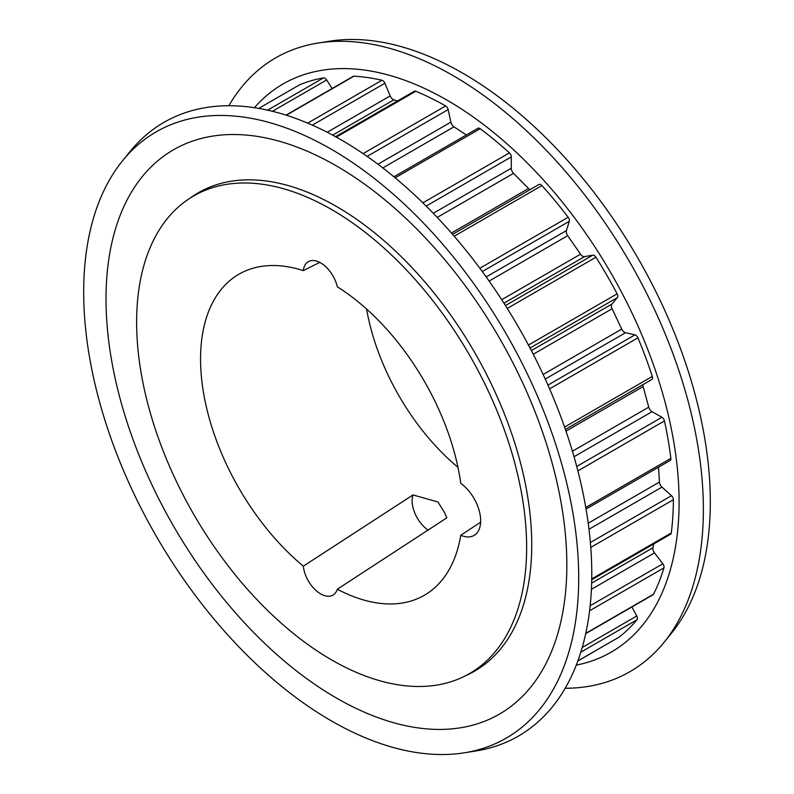 <?xml version="1.0" encoding="UTF-8"?>
<svg xmlns="http://www.w3.org/2000/svg" width="794" height="794" viewBox="0 0 794 794"><rect width="100%" height="100%" fill="white"/><g stroke="black" fill="none" stroke-linecap="round" stroke-linejoin="round"><path stroke-width="1.19" d="M203.651 189.915A276.223 159.475 -120 0 0 201.279 191.553A276.223 159.475 -120 0 1 203.651 189.915M586.041 509.053L670.116 460.51A3.702 2.134 -120 0 0 670.851 458.356A319.972 184.734 -120 0 0 664.449 420.929A3.702 2.134 -120 0 0 661.918 417.277L652.053 411.689A4.933 2.848 60 0 1 652.013 411.669A4.933 2.848 60 0 1 648.748 407.173L643.13 386.589A4.933 2.848 60 0 1 642.922 384.653M651.775 379.542L565.388 429.415L651.626 379.611A3.702 2.134 -120 0 0 651.775 379.542A3.702 2.134 -120 0 0 652.301 376.435A319.972 184.734 -120 0 0 637.929 337.847A3.702 2.134 -120 0 0 634.962 334.87L625.523 332.726A4.933 2.848 60 0 1 624.511 332.319A4.933 2.848 60 0 1 621.722 329.103L612.095 308.737A4.933 2.848 60 0 1 611.966 304.042L617.355 297.611A3.702 2.134 -120 0 0 617.127 293.84A319.972 184.734 -120 0 0 595.947 257.226A3.702 2.134 -120 0 0 592.8 255.152L584.543 256.631A4.933 2.848 60 0 1 582.627 256.194A4.933 2.848 60 0 1 580.543 254.189L567.7 235.689A4.933 2.848 60 0 1 566.44 230.588L569.288 221.308A3.702 2.134 -120 0 0 568.176 217.258A319.972 184.734 -120 0 0 541.915 185.578A3.702 2.134 -120 0 0 538.967 184.486A3.702 2.134 -120 0 0 538.828 184.575L452.6 234.359M530.074 189.617A4.933 2.848 60 0 1 529.777 189.448A4.933 2.848 60 0 1 528.556 188.496L513.529 173.37A4.933 2.848 60 0 1 511.257 168.259L511.326 156.904A3.702 2.134 -120 0 0 509.43 152.885A319.972 184.734 -120 0 0 480.191 128.707A3.702 2.134 -120 0 0 477.958 128.271L393.923 176.794M397.427 100.977L393.874 99.826A4.933 2.848 60 0 1 393.129 99.488A4.933 2.848 60 0 1 390.182 95.915L384.901 83.241A3.702 2.134 -120 0 0 381.944 80.254A319.972 184.734 -120 0 0 353.935 76.194A3.702 2.134 -120 0 0 353.161 76.363L286.029 115.13M585.704 633.652L653.005 594.795A3.702 2.134 -120 0 0 653.541 594.21A319.972 184.734 -120 0 0 663.953 567.849A3.702 2.134 -120 0 0 662.841 563.79L654.494 552.892A4.933 2.848 60 0 1 652.936 547.741L653.73 543.959M618.794 637.304A3.702 2.134 -120 0 0 618.943 637.225A3.702 2.134 -120 0 0 619.082 637.135A319.972 184.734 -120 0 0 636.977 619.786A3.702 2.134 -120 0 0 636.738 616.015L631.935 606.963M594.756 651.269L577.814 661.045L594.607 651.338A3.702 2.134 -120 0 0 594.756 651.269A3.702 2.134 -120 0 0 595.063 651.011M332.081 88.531L326.691 79.956A3.702 2.134 -120 0 0 323.545 77.872A319.972 184.734 -120 0 0 299.616 84.799A3.702 2.134 -120 0 0 299.477 84.869A3.702 2.134 -120 0 0 299.338 84.958M466.356 134.98L453.979 126.832A4.933 2.848 60 0 1 450.873 122.127L448.153 109.602A3.702 2.134 -120 0 0 445.623 105.949A319.972 184.734 -120 0 0 415.798 91.241A3.702 2.134 -120 0 0 414.309 91.241L335.564 136.697M591.719 579.759L670.533 534.263A3.702 2.134 -120 0 0 671.277 532.963A319.972 184.734 -120 0 0 673.372 499.714A3.702 2.134 -120 0 0 671.466 495.704L661.968 487.109A4.933 2.848 60 0 1 659.447 482.077L658.544 467.2M477.065 669.223A276.223 159.475 -120 0 0 479.665 667.992A276.223 159.475 -120 0 1 477.065 669.223M331.634 209.556A275.786 159.227 60 0 1 511.802 452.59A275.786 159.227 60 0 1 469.522 673.58A275.786 159.227 60 0 1 331.634 659.923A275.786 159.227 60 0 1 151.465 416.89A275.786 159.227 60 0 1 193.746 195.9A275.786 159.227 60 0 1 331.634 209.556M480.638 522.174L460.768 535.265A32.048 18.5 -120 0 0 474.028 535.454A32.048 18.5 -120 0 0 479.437 511.554A32.048 18.5 -120 0 0 460.768 483.328A185.379 107.031 -120 0 0 337.301 286.793A24.654 14.232 -120 0 0 308.29 261.663A24.654 14.232 -120 0 0 303.318 270.605A185.379 107.031 -120 0 0 243.629 271.756A185.379 107.031 -120 0 0 204.931 400.375A185.379 107.031 -120 0 0 303.318 566.172A24.654 14.232 -120 0 0 320.617 593.882A24.654 14.232 -120 0 0 332.944 595.103A24.654 14.232 -120 0 0 337.301 589.227L446.804 517.847L444.243 512.021L437.941 501.987L413.029 494.93L303.318 566.172M303.318 270.605L319.734 262.397M366.59 309.035A170.343 98.347 -120 0 0 457.969 467.319M413.029 494.93A24.654 14.232 -120 0 0 428.294 530.194M337.301 589.227A185.379 107.031 -120 0 0 428.78 592.453A185.379 107.031 -120 0 0 460.768 535.265M576.265 665.134A328.061 189.409 -120 0 0 669.054 418.269A328.061 189.409 -120 0 0 447.111 100.203A328.061 189.409 -120 0 0 254.417 107.686M565.159 688.269A354.362 204.594 -120 0 0 664.092 642.296A354.362 204.594 -120 0 0 672.498 352.496A354.362 204.594 -120 0 0 452.798 75.45A354.362 204.594 -120 0 0 318.116 43.035A354.362 204.594 -120 0 0 228.841 105.731M664.092 642.296L671.516 633.136A350.035 202.093 -120 0 0 679.823 346.869A350.035 202.093 -120 0 0 462.803 73.207A350.035 202.093 -120 0 0 329.758 41.189L318.116 43.035M464.242 752.811L475.884 750.965A354.362 204.594 -120 0 0 581.754 487.099A354.362 204.594 -120 0 0 341.202 139.883A354.362 204.594 -120 0 0 129.908 151.704L122.484 160.864A350.035 202.093 -120 0 0 114.177 447.131A350.035 202.093 -120 0 0 331.197 720.793A350.035 202.093 -120 0 0 464.242 752.811A350.035 202.093 -120 0 0 568.812 492.171A350.035 202.093 -120 0 0 331.197 149.183A350.035 202.093 -120 0 0 122.484 160.864M465.661 675.684A276.223 159.475 -120 0 0 474.534 671.188A276.223 159.475 -120 0 0 516.874 449.851A276.223 159.475 -120 0 0 336.428 206.44A276.223 159.475 -120 0 0 198.321 192.763A276.223 159.475 -120 0 0 189.984 198.192M336.428 698.025A325.848 188.128 -120 0 0 566.837 565A325.848 188.128 -120 0 0 336.428 165.916A325.848 188.128 -120 0 0 106.019 298.941A325.848 188.128 -120 0 0 336.428 698.025M652.053 411.689L574.032 456.729M625.523 332.726L545.24 379.075M584.543 256.631L503.942 303.169M393.874 99.826L332.706 135.139M653.541 594.21L585.774 633.334M636.738 616.015L582.22 647.487M636.977 619.786L580.801 652.211M619.082 637.135L577.853 660.936L618.943 637.225M299.616 84.799L258.755 108.391L299.477 84.869M323.545 77.872L267.628 110.158M326.691 79.956L272.421 111.289M353.935 76.194L286.336 115.219M381.944 80.254L307.685 123.13M384.901 83.241L312.33 125.134M390.182 95.915L327.227 132.261M415.798 91.241L336.328 137.124M445.623 105.949L363.076 153.609M448.153 109.602L367.116 156.388M450.873 122.127L377.954 164.229M453.979 126.832L382.807 167.921M480.191 128.707L395.144 177.816M509.43 152.885L422.884 202.847M511.326 156.904L426.16 206.073M511.257 168.259L433.276 213.278M513.529 173.37L437.236 217.417M528.556 188.496L451.439 233.029M541.915 185.578L454.198 236.215M568.176 217.258L479.844 268.253M569.288 221.308L482.276 271.548M566.44 230.588L486.176 276.927M567.7 235.689L489.114 281.066M580.543 254.189L501.709 299.705M592.8 255.152L505.47 305.571M595.947 257.226L507.267 308.419M617.127 293.84L528.437 345.043M617.355 297.611L530.025 348.03M611.966 304.042L531.355 350.581M612.095 308.737L533.25 354.253M621.722 329.103L543.126 374.48M634.962 334.87L547.949 385.11M637.929 337.847L549.587 388.852M652.301 376.435L564.574 427.083M643.13 386.589L565.973 431.132M648.748 407.173L572.424 451.24M661.918 417.277L576.732 466.465M664.449 420.929L577.893 470.902M670.851 458.356L585.774 507.475M659.447 482.077L588.205 523.206M661.968 487.109L588.989 529.251M671.466 495.704L590.369 542.52M673.372 499.714L590.766 547.403M671.277 532.963L591.738 578.886M652.936 547.741L591.639 583.133M654.494 552.892L591.401 589.317M662.841 563.79L590.16 605.753M663.953 567.849L589.585 610.784M538.967 184.486L452.59 234.349M469.522 673.58L482.037 666.355M193.746 195.9L206.251 188.674"/></g></svg>
